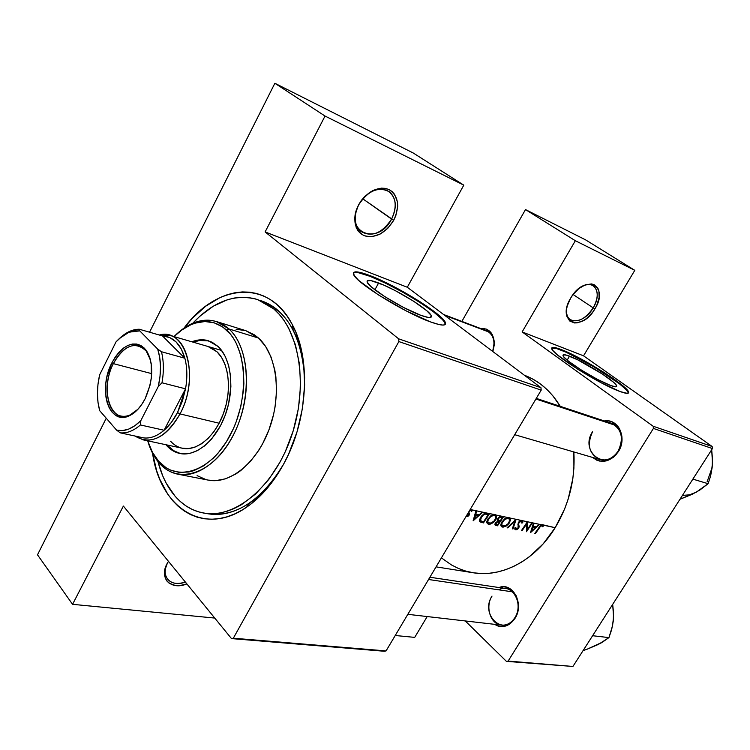 <?xml version="1.0" encoding="UTF-8"?>
<svg xmlns="http://www.w3.org/2000/svg" width="750" height="750" viewBox="0 0 750 750"><rect width="100%" height="100%" fill="white"/><g stroke="black" fill="none" stroke-linecap="round" stroke-linejoin="round"><path stroke-width="1.12" d="M593.184 307.866C602.344 293.494 594.825 278.859 581.653 286.613C586.453 284.109 590.428 283.903 593.587 285.994C598.566 290.728 598.434 298.022 593.184 307.866L573.094 294.497L593.184 307.866C585.234 319.247 577.472 323.1 569.906 319.425C567.216 317.203 566.128 313.65 566.625 308.747C564.084 325.387 584.034 324.384 593.184 307.866L594.928 308.85L593.184 307.866M570.628 298.153C584.719 273.3 609.909 285.338 594.928 308.85L596.859 305.119L599.1 297.6L598.894 290.934L597.863 288.244L594.122 284.672L591.544 283.941L585.469 284.766L578.972 288.478L573.056 294.534L570.628 298.153L567.281 305.85L566.494 309.619L566.841 316.284L569.634 320.953L574.406 322.941L577.312 322.838L583.622 320.466L586.781 318.291L592.537 312.375L594.928 308.85C581.531 332.859 555.778 322.462 570.628 298.153M391.603 219.103C397.575 205.875 396.056 196.294 387.047 190.359C376.378 187.172 366.966 191.934 358.8 204.656L358.566 204.816C367.341 191.166 377.447 186.056 388.875 189.488C398.512 195.853 400.125 206.119 393.722 220.294L362.766 198.806L391.603 219.103C381.666 233.747 371.175 237.703 360.113 230.963C354.066 224.409 353.625 215.634 358.8 204.656C368.428 190.256 378.731 186.047 389.728 192.019C396.441 198.666 397.069 207.694 391.603 219.103L393.722 220.294L395.803 215.709L397.706 206.344L397.462 201.9L394.575 194.334L392.034 191.512L388.875 189.488L385.209 188.344L381.188 188.147L372.703 190.584L364.734 196.444L361.359 200.4L358.566 204.816L355.162 214.369L354.684 219.113L356.231 227.606L358.181 231.037L360.816 233.737L364.041 235.622L367.716 236.616L371.7 236.7L379.997 234.159L387.712 228.403L393.722 220.294C385.275 233.475 375.384 238.584 364.041 235.622C354.075 229.725 352.247 219.459 358.566 204.816L358.8 204.656C343.294 232.472 377.953 246.562 391.603 219.103M168.478 561.347L167.213 563.381L168.478 561.347M569.513 356.175C583.856 361.416 616.312 381.844 616.669 385.931C616.941 387.216 614.963 387.084 610.744 385.547L597.553 379.434L581.616 370.256L568.603 361.275L563.897 357.009L563.194 354.872L566.512 355.153L577.622 359.784L602.447 374.081L613.387 382.144L616.538 385.594L616.603 386.503L615.637 386.812L610.744 385.547C596.756 380.681 563.128 359.531 563.016 355.613C562.706 354.234 564.872 354.413 569.513 356.175L567.169 360.113L569.513 356.175M628.312 393.094L628.266 392.616C627.694 386.691 581.559 357.675 560.944 350.062L561.234 349.566C581.85 357.188 627.994 386.203 628.575 392.119C628.969 393.909 626.194 393.741 620.278 391.603L627.206 393.347L628.519 392.869L627.703 390.553L619.481 383.109L604.725 372.863L586.8 362.119L569.616 353.203L556.912 348.075L553.809 347.4L551.719 348.019L552.919 350.559L557.4 354.872L578.269 369.562L601.312 382.828L620.278 391.603C600.384 384.75 551.869 354.244 551.756 348.703C551.306 346.688 554.466 346.978 561.234 349.566L560.944 350.062C555.853 348.113 552.769 347.466 551.691 348.141M378.628 282.975C397.022 289.791 429.619 310.041 431.297 315.787C432.122 318.281 428.644 318.122 420.844 315.328L403.5 307.444L384.581 296.522L370.912 286.519L367.181 282.141L367.181 280.912L370.8 280.575L383.738 285.084L395.428 290.719L413.4 301.088L426.881 310.809L431.081 315.356L431.419 316.753L430.528 317.466L428.409 317.475L420.844 315.328C402.881 308.981 368.794 287.897 367.228 282.244C366.337 279.544 370.134 279.788 378.628 282.975L374.897 289.791L378.628 282.975M445.209 324.488L445.022 323.194C442.584 314.916 396.347 286.191 369.9 276.291L370.228 275.691C396.666 285.6 442.913 314.334 445.369 322.584C446.541 326.081 441.647 325.884 430.697 321.994L439.341 324.628L443.128 325.087L445.191 324.506L444.975 321.797L436.331 313.2L419.569 301.425L398.466 289.059L377.531 278.728L361.284 272.709L355.453 271.847L353.597 272.541L354.131 275.447L358.697 280.434L378.319 294.844L405.703 310.65L430.697 321.994C405.141 313.059 355.856 282.6 353.634 274.547C352.331 270.628 357.863 271.003 370.228 275.691L369.9 276.291C360.647 272.747 355.134 271.669 353.353 273.056L355.125 272.466L358.631 272.784L369.9 276.291L385.266 283.05L402.497 292.041L419.241 302.016L433.191 311.616L442.35 319.491L444.637 322.397L445.209 324.488M429.9 577.238L505.903 588.572C516.516 589.584 522.019 607.003 514.894 617.663L514.95 618.459C508.987 626.672 502.172 628.622 494.494 624.319L498 626.044L501.066 626.616L507.253 625.453L510.141 623.756L514.95 618.459L517.837 611.334L518.409 607.425L518.362 603.488L516.45 596.156L512.4 590.466L506.869 587.288L503.803 586.791L498.994 587.541C512.794 581.691 524.653 604.125 514.95 618.459L514.894 617.663C524.391 603.647 511.613 582.272 498.628 589.8M611.409 423.309C621.788 428.925 624.038 438.178 618.15 451.078L618.366 451.641C610.331 462.084 601.753 464.016 592.631 457.444L596.587 460.097L599.784 461.119L606.619 460.837L613.153 457.509L615.984 454.847L620.212 448.012L621.45 444.122L621.9 436.134L619.65 428.925L617.625 425.972L612.15 421.931L608.925 420.994L604.312 420.956C618.253 418.153 627.544 437.953 618.366 451.641L618.15 451.078C625.978 439.341 619.219 422.081 607.256 422.634M486.516 330.712C493.5 334.425 495.562 341.334 492.703 351.441L494.072 343.331C493.453 335.522 490.05 331.116 483.844 330.113M480.553 328.463C488.747 328.078 493.35 332.822 494.344 342.703L492.844 351.544L494.288 344.878L494.259 341.325L492.497 334.978L490.847 332.428L486.309 329.091L480.553 328.463M261.703 300.956C287.4 310.894 301.716 336.666 304.669 378.253C303.919 359.681 300.094 343.678 293.184 330.225C284.681 314.306 273.497 304.341 259.65 300.309M184.097 328.022C216.309 283.762 268.978 278.212 292.481 324.966C311.4 359.747 307.819 421.125 283.341 464.634L288.562 454.247L297 431.944L302.438 408.497L304.65 384.947L303.553 362.381L301.781 351.769L295.959 332.494L291.975 324L287.353 316.397L282.141 309.75L276.412 304.097L270.225 299.494L263.653 295.969L256.772 293.522L249.647 292.181L242.362 291.928L234.975 292.744L227.559 294.609L220.191 297.488L205.838 306.112L192.394 318.197L184.097 328.022M470.569 509.569L471.741 509.822L472.162 510.853L471.328 511.416L470.719 510.45L469.434 510.947L468.844 512.091L469.237 514.959L467.841 516.441L466.322 516.694L467.841 516.441L469.069 515.25L469.519 514.134L468.844 512.091L469.875 510.628L470.719 510.45L471.328 511.416L472.162 510.853L471.741 509.822L475.941 510.722L470.569 509.569M468.422 513.797L468.619 514.481L468.422 513.797M468.6 514.641L468.384 515.147L468.6 514.641M468.253 515.316L467.756 515.737L468.253 515.316M473.137 520.8L475.941 510.722L482.803 512.184L473.137 520.8L482.803 512.184L487.369 513.169L476.653 510.872L475.828 514.181L479.109 514.875L482.1 512.034L479.109 514.875L475.828 514.181L476.653 510.872L475.941 510.722L473.137 520.8M487.013 513.103L489.581 513.638L483.459 522.919L480.075 521.916L479.541 519.788L481.481 516.084L484.247 513.619L487.013 513.103M436.069 566.859L473.287 572.775C501.947 577.725 535.369 560.288 555.178 527.7L543.047 525.103L543.356 526.097L542.578 526.716L541.847 525.637L540.506 526.312L535.425 533.569L534.844 533.447L539.494 526.744L541.575 524.784L539.644 524.372L530.588 532.575L533.466 523.05L532.453 522.834L526.472 531.731L526.763 523.828L521.981 530.812L521.381 530.691L527.381 521.747L522.591 520.716L522.703 522.759L521.841 523.106L521.559 521.344L519.862 521.672L518.7 523.491L518.906 527.691L517.556 529.163L515.719 529.772L514.922 529.341L514.828 527.906L515.756 527.475L516.459 528.891L518.044 527.972L518.184 522.881L520.95 520.369L516.141 519.338L512.972 528.966L512.316 528.834L514.875 521.297L507.797 527.906L507.141 527.766L516.056 519.319L509.784 517.969L510.459 520.134L508.987 523.547L505.978 526.219L502.631 527.1L501.272 526.453L500.803 525.206L501.497 522.562L504.572 518.906L507.469 517.472L503.597 516.647L497.522 525.797L495.103 525.028L495.206 523.369L497.644 521.091L497.297 519.647L498.703 517.388L501.722 516.244L489.581 513.638L495.45 514.688L496.641 517.2L495.947 519.422L493.978 521.972L489.3 524.278L487.303 523.594L486.806 522.319L487.256 520.125L490.594 515.934L493.547 514.491L490.472 516.028M442.303 558.516L451.537 564.984L458.541 568.509L465.9 571.134L473.569 572.812L481.462 573.525L489.516 573.244L497.634 571.959L505.744 569.663L513.759 566.372L521.606 562.106L529.181 556.903L543.197 543.844L555.178 527.7C569.156 504.338 575.381 479.091 573.853 451.969L573.909 468.159L572.831 478.612L568.134 499.228L564.562 509.156L555.178 527.7L542.456 524.709L543.356 526.097L541.753 524.728L543.356 526.097L542.578 526.716L542.147 525.816M526.678 376.125L533.831 379.65L540.619 384.113L546.956 389.484L552.778 395.719L560.259 406.331C550.959 391.078 538.978 380.7 524.297 375.188M542.25 524.681L541.575 524.784L542.25 524.681M488.062 518.672L486.806 522.319L487.303 523.594L488.522 524.212L486.881 522.759L488.522 524.212L490.191 524.147L493.078 522.731L495.497 520.181L496.641 517.2L495.928 515.006L541.575 524.784L540.084 525.938L534.844 533.447L535.425 533.569L539.466 527.775L539.044 527.409L539.466 527.775L540.506 526.312L542.156 525.825M527.222 529.753L531.863 522.703L527.522 521.775L527.222 529.753L527.381 521.747L521.381 530.691L521.981 530.812L526.763 523.828L526.472 531.731L532.453 522.834L531.863 522.703L527.222 529.753L526.538 529.153L527.222 529.753M583.538 355.819L712.153 446.494L653.147 426.234L522.141 331.931L583.538 355.819L712.153 446.494L712.434 448.566L572.925 666.459L508.134 661.078L653.419 428.428L712.434 448.566L572.925 666.459L506.391 661.359L465.281 620.953L506.391 661.359L572.925 666.459L506.391 661.359L508.134 661.078L653.419 428.428L653.147 426.234L653.419 428.428L712.434 448.566L712.153 446.494L653.147 426.234L522.141 331.931L575.344 240.722L522.141 331.931L583.538 355.819L634.791 270.338L585.684 239.916L634.791 270.338L583.538 355.819M536.184 526.931L539.006 524.241L534.103 523.181L533.231 526.312L536.184 526.931L533.231 526.312L534.103 523.181L533.466 523.05L530.513 532.556L539.644 524.372L539.006 524.241L536.184 526.931M384.272 651.253L231.497 638.597L123.375 506.062L72.562 604.331L37.5 554.812L106.247 418.238L37.5 554.812L72.562 604.331L214.744 618.066L72.562 604.331L123.375 506.062L231.497 638.597L384.272 651.253L386.062 650.916L233.325 638.212L398.859 341.569L541.2 390.131L386.062 650.916L384.272 651.253M461.859 321.403L525.497 209.578L585.684 239.916L525.497 209.578L575.344 240.722L634.791 270.338L575.344 240.722L525.497 209.578L461.859 321.403M427.2 616.556L414.713 637.378L395.231 635.503L414.713 637.378L427.2 616.556M514.894 617.663C511.322 623.034 506.85 625.528 501.459 625.125C490.528 624.356 484.95 606.797 492.019 596.091C479.831 614.363 503.409 637.294 514.894 617.663M618.15 451.078C613.134 458.325 607.022 461.137 599.803 459.534C589.069 454.088 586.65 444.816 592.537 431.737C579.384 451.509 605.775 472.162 618.15 451.078M265.116 231.928L407.297 287.25L540.956 387.703L398.672 338.841L265.116 231.928L398.672 338.841L398.859 341.569L233.325 638.212L231.497 638.597L233.325 638.212L386.062 650.916L541.2 390.131L398.859 341.569L398.672 338.841L540.956 387.703L541.2 390.131L540.956 387.703L407.297 287.25L265.116 231.928L325.041 116.044L265.116 231.928M149.559 332.203L274.866 83.269L413.25 153.009L463.791 185.156L407.297 287.25L463.791 185.156L413.25 153.009L274.866 83.269L325.041 116.044L463.791 185.156L325.041 116.044L274.866 83.269L149.559 332.203M152.559 453.178L156.684 470.812L159.787 479.297L167.831 494.306L172.716 500.691L178.144 506.231L184.059 510.862L190.416 514.528L197.175 517.181L204.262 518.766L211.622 519.253L219.188 518.625L226.875 516.863L234.619 513.956L242.325 509.934L249.928 504.816L264.459 491.466L271.219 483.347L283.341 464.634C272.963 483.309 260.691 497.512 246.544 507.244C203.691 537.263 159.956 507.413 152.559 453.178M282.516 466.125C260.212 501.337 235.388 517.228 208.059 513.797L205.95 513.384C220.05 516.413 234.609 512.934 249.647 502.959C262.106 494.391 273.056 482.109 282.516 466.125M628.303 392.812L626.409 389.887L619.181 383.597L593.812 366.816L566.306 352.312L556.622 348.572L551.756 348.103M186.872 583.903L179.531 585.637L175.659 585.591L169.219 583.237L166.894 581.025L165.309 578.212L164.588 571.238L167.213 563.381C158.653 578.4 170.972 590.625 186.872 583.903M185.372 582.056C175.856 584.963 169.416 583.162 166.041 576.638C164.484 572.541 165.047 567.863 167.747 562.631C159.947 576.328 170.784 587.747 185.372 582.056M541.106 525.009L541.847 525.637L541.106 525.009M475.219 513.647L475.828 514.181L475.219 513.647M474.45 519.047L475.547 515.222L474.947 514.688L478.134 515.766L476.512 514.331L478.134 515.766L474.45 519.047L473.859 518.513L474.45 519.047L478.134 515.766L475.547 515.222L474.45 519.047M470.691 509.55L472.162 510.853L470.691 509.55M470.006 509.812L470.719 510.45L470.006 509.812M468.488 512.353L469.2 512.991L468.488 512.353M468.159 512.916L469.519 514.134L468.159 512.916M468.562 514.791L469.069 515.25L468.562 514.791M483.459 522.919L489.581 513.638L485.831 513.075L484.022 513.759L480.816 517.022L479.541 519.788L479.644 521.362L483.459 522.919L481.838 521.475L483.459 522.919M479.475 520.35L482.016 522.619L479.475 520.35M488.344 514.491L483.478 521.869L482.109 521.559L480.497 520.369L481.462 517.153L481.003 516.75L481.462 517.153L483.216 515.166L485.344 514.125L484.575 513.45L487.528 514.312L486.103 513.056L488.344 514.491L486.731 513.066L488.344 514.491L485.344 514.125L483.216 515.166L480.806 518.334L480.684 520.772L483.478 521.869L488.344 514.491M479.541 519.797L480.891 520.997M488.128 522.722L487.772 520.875L489.928 517.312L491.428 516.15L494.306 515.484L495.3 516.009L495.628 518.494L493.819 521.334L491.231 523.031L488.231 522.825M494.306 515.484L493.256 514.556L494.306 515.484L491.812 515.944L489.262 518.034L487.734 521.109L488.175 522.778L490.903 523.144L494.297 520.819L495.769 517.744L495.459 516.234L494.306 515.484M494.906 524.409L497.522 525.797L495.084 523.641L497.522 525.797L503.597 516.647L501.722 516.244L499.312 516.881M497.841 518.447L497.241 520.012L497.644 521.091L495.066 523.688M495.403 525.272L496.163 525.525M495.862 524.1L496.875 522.225L499.556 521.878L497.55 524.766L496.05 524.325M496.163 522.966L495.722 522.581L495.891 524.147L497.55 524.766L499.556 521.878L497.259 519.862L499.556 521.878L497.231 520.116L499.134 521.794L497.719 521.775L496.163 522.966M498.347 520.322L500.175 520.941L498.291 520.256L498.019 518.184L498.469 518.578L500.044 517.294L501.497 517.294L500.391 516.328L502.387 517.481L500.925 516.206L502.387 517.481L500.175 520.941L502.387 517.481L499.612 517.491L498.375 518.728L498.3 520.266L497.362 519.431L498.309 520.266M502.059 521.606L500.841 524.4L501.788 526.847L500.878 525.675L503.222 527.128L507.816 524.85L510.459 520.134L509.981 518.175L507.469 517.472L504.45 518.991M502.106 525.619L501.769 523.772L503.906 520.266L505.378 519.113L508.2 518.456L509.166 518.972L509.456 521.409L507.656 524.222L505.116 525.891L502.181 525.703M508.2 518.456L507.159 517.547L508.2 518.456L505.763 518.906L503.25 520.978L501.722 524.006L502.134 525.647L504.797 526.003L508.134 523.706L509.606 520.678L509.325 519.188L508.2 518.456M512.972 528.966L516.141 519.338L507.141 527.766L507.797 527.906L514.875 521.297L512.316 528.834L512.972 528.966M519.038 522.544L518.606 522.159L519.038 522.544L521.334 521.259L520.509 520.538L521.719 521.484L521.841 523.106L522.703 522.759L521.925 522.094L522.703 522.759L522.844 521.625L521.916 520.303L519.6 521.119L518.447 522.403L517.931 524.963L519.234 526.631L518.137 522.994L518.7 523.491M517.866 524.231L518.962 525.188L517.866 524.231M518.672 528.056L518.222 527.663L518.672 528.056L519.234 526.631L518.1 525.647L518.044 527.972L515.897 528.675M515.841 528.6L515.756 527.475L514.828 527.906L514.819 529.106L516.291 529.734M517.772 529.003L518.381 528.422M532.688 525.844L533.231 526.312L532.688 525.844M531.778 530.897L532.931 527.297L532.397 526.828L535.266 527.784L533.663 526.397L535.266 527.784L531.778 530.897L531.253 530.438L531.778 530.897L535.266 527.784L532.931 527.297L531.778 530.897M208.978 340.922C203.916 339.647 198.675 340.078 193.275 342.206L199.612 340.472L208.978 340.922M180.581 453.619C175.866 452.428 171.713 449.869 168.131 445.922L167.363 445.041L168.131 445.922L166.659 445.603L165.9 444.731L168.131 445.922L173.831 450.75L180.356 453.562M191.841 341.784C197.513 339.544 202.988 339.178 208.266 340.697L218.156 346.537L220.838 349.453L225.384 356.7L228.666 365.578L230.522 375.759L230.887 386.812L228.553 404.062L225.178 415.303L220.5 425.775L211.509 439.125L204.562 445.922L197.194 450.741L189.703 453.412L182.391 453.863L175.538 452.109L172.359 450.441L166.659 445.603C170.438 449.766 174.834 452.391 179.841 453.478C196.05 457.069 216.188 440.381 225.45 414.544C234.834 388.772 231.394 358.903 218.156 346.537L212.1 342.216L205.35 340.041L198.178 340.05L191.841 341.784M174.113 336.45C187.931 322.688 202.012 317.709 216.356 321.525L228.966 328.95L226.669 330.15C247.481 348.666 249.572 399.394 230.006 435.544C210.741 471.984 176.812 482.653 158.559 461.184L159.225 463.031C177.909 485.034 212.681 474.188 232.444 436.875C252.506 399.853 250.312 347.878 228.966 328.95C247.031 345.272 252.103 385.641 239.512 420.787C227.072 456.009 199.772 478.762 177.881 474.188C170.738 472.734 164.522 469.012 159.225 463.031C154.162 457.228 150.347 449.887 147.769 441.019C150.056 448.922 153.356 455.634 157.659 461.156L159.225 463.031L158.559 461.184L166.031 467.691L170.203 469.969L179.231 472.425L188.906 471.975L193.875 470.634L203.803 465.759L213.412 458.091L217.959 453.281L226.303 441.956L233.344 428.728L236.278 421.575L240.787 406.575L243.356 391.172L243.872 383.531L243.356 368.784L240.816 355.256L236.381 343.5L233.513 338.438L230.269 333.966L222.759 327L214.181 322.819L204.9 321.525L195.272 323.1L190.444 324.938L180.975 330.553L173.981 336.591L182.269 329.625L190.959 324.703C204.253 319.125 216.15 320.944 226.669 330.15L228.966 328.95L258.506 338.053L228.966 328.95C218.175 319.537 205.969 317.7 192.366 323.419L190.959 324.703M177.881 474.188L208.172 480.103C230.156 484.678 257.344 462.525 269.597 428.1C281.991 393.759 276.694 354.188 258.506 338.053L265.584 346.406L271.106 357.169L274.791 369.938L275.887 376.922L276.516 391.725L275.025 407.109L273.497 414.816L268.95 429.844L262.613 443.812L258.844 450.216L250.341 461.531L240.872 470.484L235.894 473.962L225.712 478.791L215.597 480.666L208.116 480.094M277.931 310.35L273.834 308.981C300.084 331.097 308.588 387.413 291.169 437.072C273.966 486.834 235.087 518.916 203.812 513.075C192.713 511.05 183.131 505.425 175.087 496.2C167.241 487.041 161.531 475.481 157.959 461.531L162.713 475.856L166.284 483.328L175.087 496.2L180.262 501.459L185.916 505.847L191.981 509.316L198.422 511.809L205.181 513.281L212.194 513.722L219.394 513.094L226.706 511.378L234.066 508.594L241.397 504.75L255.647 493.969L268.828 479.4L280.331 461.616L285.281 451.734L293.287 430.566L298.453 408.291L300.562 385.931L299.541 364.491L295.472 344.897L288.591 327.975L284.213 320.728L279.272 314.381L273.834 308.981L277.931 310.35M208.003 346.491L217.05 351.844C229.003 363.084 232.041 390.047 223.556 413.25C215.166 436.519 196.988 451.547 182.334 448.247C177.872 447.262 173.953 444.919 170.569 441.225M192.816 323.222C213.562 301.191 235.172 293.306 257.625 299.578L273.834 308.981L267.966 304.575L261.722 301.181L255.178 298.828L248.409 297.525L241.463 297.253L234.431 298.003L227.372 299.756L213.422 306.122L200.1 316.012L192.816 323.222M236.091 329.269L245.634 330.619M245.822 330.684L254.466 334.875L258.506 338.053L245.831 330.684L216.356 321.525M205.941 479.578L197.1 475.65M147.713 440.831L152.466 452.353L158.559 461.184L152.391 452.213L147.713 440.831M207.947 346.472L211.603 347.925L217.05 351.844L221.644 357.562L225.178 364.875L227.503 373.509L228.506 383.119L228.131 393.319L226.387 403.697L223.35 413.803L219.15 423.225L213.956 431.578L207.994 438.534L201.516 443.803L194.784 447.216L188.072 448.65L181.641 448.087M615.122 425.241L535.922 399.009L615.122 425.241M711.534 471.244L712.472 462.909L711.684 449.728L712.453 458.466L712.172 467.419L710.625 475.931L708.113 483.703L692.869 479.128L708.113 483.703L696.225 492.216L679.95 499.294L692.438 494.175L699.319 490.228M707.053 481.95L712.172 467.419L710.625 475.931L708.113 483.703L699.759 490.116L692.972 493.744M712.172 467.419L712.341 463.584M682.434 495.422L689.438 494.841L696.225 492.216M512.55 591.853L428.55 579.497L512.55 591.853M583.059 650.644L587.119 649.2L583.069 650.644M612.619 625.012L613.556 616.912L612.675 604.378L613.528 612.638L613.247 621.291L611.625 629.728L608.953 637.603L592.603 635.719L608.953 637.603L598.378 644.428L587.119 649.2L601.219 642.731M595.378 645.666L601.594 642.703L608.953 637.603L612.591 625.556L613.462 617.522M150.459 359.916L146.156 350.991C135.188 340.828 124.256 345.038 113.344 363.628L111.891 362.841C123.15 343.631 134.438 339.272 145.762 349.762C153.881 362.878 153.666 379.219 145.106 398.784L141.553 404.747L137.494 409.744L133.097 413.578L128.531 416.109L123.984 417.244L119.644 416.953L115.65 415.275L112.172 412.275L109.331 408.094L107.222 402.881L105.909 396.863L105.853 383.278L107.091 376.219L111.891 362.841L115.275 357L119.166 352.031L123.412 348.122L127.875 345.422L132.375 344.044L136.744 344.053L140.822 345.469L144.45 348.244L147.459 352.303L149.747 357.478L151.2 363.581L151.406 377.578L150.131 384.919L145.106 398.784C140.634 407.316 135.309 413.006 129.103 415.866C108.919 425.85 97.706 389.175 111.891 362.841L113.344 363.628C120.675 350.025 129.122 344.062 138.684 345.741C144.206 347.409 148.125 352.134 150.459 359.916M151.716 373.641L113.344 363.628L151.716 373.641M143.906 437.944L140.044 437.109L143.906 437.944C150.591 438.591 157.322 436.022 164.1 430.256C157.322 436.022 150.591 438.591 143.906 437.944L120.253 432.844L143.906 437.944M177.534 412.566C173.719 419.869 169.238 425.766 164.1 430.256L171.319 422.475L177.534 412.566L182.381 401.128L185.541 388.828L164.1 430.256L140.409 424.959L140.85 420.591L158.297 386.456L161.981 382.791L185.541 388.828L177.534 412.566L180.009 413.916L177.534 412.566M134.981 436.022C150.544 445.444 165.553 438.075 180.009 413.916C169.134 433.172 156.853 441.816 143.147 439.856L134.981 436.022M219.15 423.225L180.009 413.916L219.15 423.225M162.487 335.944L184.866 358.238L181.266 348.966L176.109 341.934L169.725 337.528L162.487 335.944C173.166 336.553 180.628 343.988 184.866 358.238C187.256 367.462 187.481 377.662 185.541 388.828L164.1 430.256L140.409 424.959C133.622 430.837 126.9 433.472 120.253 432.844C126.9 433.472 133.622 430.837 140.409 424.959L140.85 420.591L158.297 386.456L160.013 376.453L160.491 366.628L159.703 357.384L157.706 349.097L139.772 330.891L139.266 329.231L162.487 335.944L184.866 358.238L161.456 351.741L157.706 349.097L139.772 330.891L133.837 330.956L127.753 332.887L121.744 336.581L116.016 341.887L99.647 374.822L97.978 384.309L97.434 393.684L98.025 402.609L99.75 410.747L116.606 430.153L120.253 432.844L116.606 430.153L122.494 430.594L128.653 429.113L134.859 425.738L140.85 420.591C132.666 428.738 124.584 431.925 116.606 430.153L99.75 410.747C96.712 399.966 96.675 387.994 99.647 374.822L116.016 341.887C120.347 337.162 124.903 333.891 129.694 332.072L139.772 330.891L139.266 329.231L162.487 335.944M159.291 335.025L169.491 335.287C190.266 339.806 196.659 383.503 180.009 413.916C200.184 377.447 185.841 327.009 159.291 335.025M119.55 338.391C125.991 332.306 132.562 329.25 139.266 329.231L131.325 330.684L119.55 338.391M185.541 388.828C187.481 377.662 187.256 367.462 184.866 358.238L161.456 351.741C163.8 361.088 163.978 371.438 161.981 382.791L185.541 388.828M138.047 409.153C132.309 414.891 126.619 417.197 120.975 416.044C106.566 413.503 102.562 384.103 113.344 363.628C99.591 389.147 110.494 424.65 130.041 414.966L138.047 409.153M161.981 382.791C163.978 371.438 163.8 361.088 161.456 351.741L157.706 349.097C161.194 360.028 161.391 372.488 158.297 386.456L161.981 382.791M444.647 315.319L488.925 332.025L444.647 315.319M616.163 386.756L616.669 385.931M628.266 392.616L628.575 392.119M430.331 317.512L431.297 315.787M445.022 323.194L445.369 322.584M494.072 343.331L494.344 342.703M293.184 330.225L292.481 324.966M616.828 425.109L536.297 398.381M490.744 332.316L443.522 314.475M506.616 625.716L407.831 614.325M249.647 502.959L246.544 507.244M470.925 510.525L470.053 509.747M480.712 520.8L479.55 519.769M496.144 515.231L495.647 514.8M488.091 522.666L486.834 521.55M494.963 515.737L493.547 514.491M495.928 524.203L495.141 523.509M509.981 518.175L509.513 517.772M502.069 525.562L500.831 524.475M508.837 518.7L507.441 517.481M521.55 521.344L520.584 520.5M515.869 528.647L514.959 527.85M208.059 513.797L203.869 513.084M182.363 448.247L143.147 439.856M157.659 461.156L157.031 459.347M599.803 459.534L514.688 434.691M146.156 350.991L145.762 349.762M221.606 350.447L169.491 335.287M130.041 414.966L129.103 415.866M131.325 330.684L129.694 332.072"/></g></svg>
